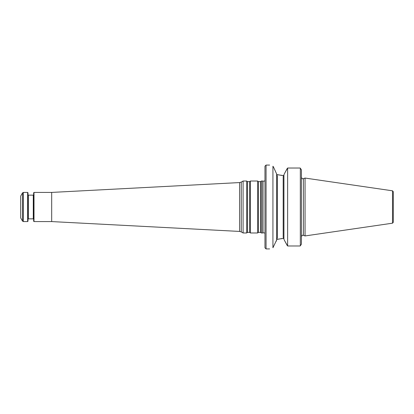 <?xml version="1.0" encoding="UTF-8"?>
<svg xmlns="http://www.w3.org/2000/svg" width="414" height="414" viewBox="0 0 414 414"><rect width="100%" height="100%" fill="white"/><g stroke="black" fill="none" stroke-linecap="round" stroke-linejoin="round"><path stroke-width="0.62" d="M261.374 207L261.374 232.978L262.786 232.978L262.786 181.022L261.374 181.022L261.374 207M34.005 192.417L34.005 221.583L33.643 221.221L33.643 192.779L34.005 192.417L51.688 192.417L51.688 221.583L239.623 231.431L239.623 182.569L241.269 182.077L241.269 231.923L243.096 232.978L246.687 232.978L246.687 181.022L247.515 181.606L247.515 232.394L249.606 232.394L250.439 232.978L257.622 232.978L257.622 181.022L258.455 181.606L258.455 232.394L260.546 232.394L261.374 232.978M241.269 182.077L243.096 181.022L243.096 232.978M247.515 181.606L249.606 181.606L250.439 181.022L250.439 232.978M20.7 207L20.7 217.94L22.542 221.128L22.542 192.872L20.7 196.06L20.7 207M22.542 221.128L23.329 221.583L27.629 221.583L27.629 192.417L23.329 192.417L22.542 192.872M27.629 221.583L27.992 221.221L27.992 192.779L27.629 192.417M392.519 190.813L393.3 191.718L393.3 222.282L392.519 223.187L305.056 235.939L305.056 178.061L392.519 190.813L392.519 223.187M301.428 169.885L300.331 168.198L301.428 169.885L301.428 244.115L300.331 245.802L301.428 244.115M300.331 168.198L300.331 245.802M287.187 168.545L285.111 172.415L287.626 168.022L300.114 168.022M287.626 168.022L287.626 245.978L300.114 245.978M287.626 245.978L285.111 241.585L287.187 245.455M283.926 239.111L284.232 239.934L283.926 239.111L283.926 174.889L284.232 174.066L283.926 174.889M283.926 238.945L283.197 237.486L283.197 176.514L283.926 175.055M276.635 174.139L277.364 176.178L277.364 237.822L276.635 239.861M285.111 172.415L284.232 174.066M284.232 239.934L285.111 241.585M283.807 238.402L278.053 239.157M276.687 174.517L282.167 175.489M283.807 175.598L278.037 174.837M276.687 239.483L282.146 238.516M276.635 173.973L273.494 167.039L276.635 173.973L276.635 240.027L272.935 247.753C268.531 249.285 268.531 249.285 272.935 247.753C268.531 249.285 268.531 249.285 272.935 247.753L272.935 166.247C268.531 164.715 268.531 164.715 272.935 166.247L273.494 167.039M276.635 240.027L276.273 241.196M266.062 248.928L264.97 247.831L264.97 166.169L266.062 165.072L266.062 248.928L269.618 248.928M258.455 181.606L260.546 181.606L260.546 232.394M249.606 181.606L249.606 232.394M23.329 221.583L23.329 192.417M33.28 218.851L28.354 218.851L28.354 195.149L33.28 195.149L33.28 218.851L33.643 219.213M264.97 180.985L262.988 181.177L262.988 232.823L264.97 233.015M305.056 178.061L303.384 178.667L303.384 235.333L305.056 235.939M283.197 177.378L283.197 197.788M283.197 216.212L283.197 236.622M51.688 192.417L239.623 182.569M260.546 181.606L261.374 181.022M258.455 232.394L257.622 232.978M250.439 181.022L257.622 181.022M247.515 232.394L246.687 232.978M243.096 181.022L246.687 181.022M34.005 221.583L51.688 221.583M33.28 195.149L33.643 194.787M28.354 195.149L27.992 194.787M28.354 218.851L27.992 219.213M303.384 235.333C302.867 235.499 302.427 234.365 301.428 236.704M303.384 178.667C302.867 178.501 302.427 179.635 301.428 177.296M266.062 165.072L269.618 165.072M239.623 231.431L241.269 231.923"/></g></svg>
